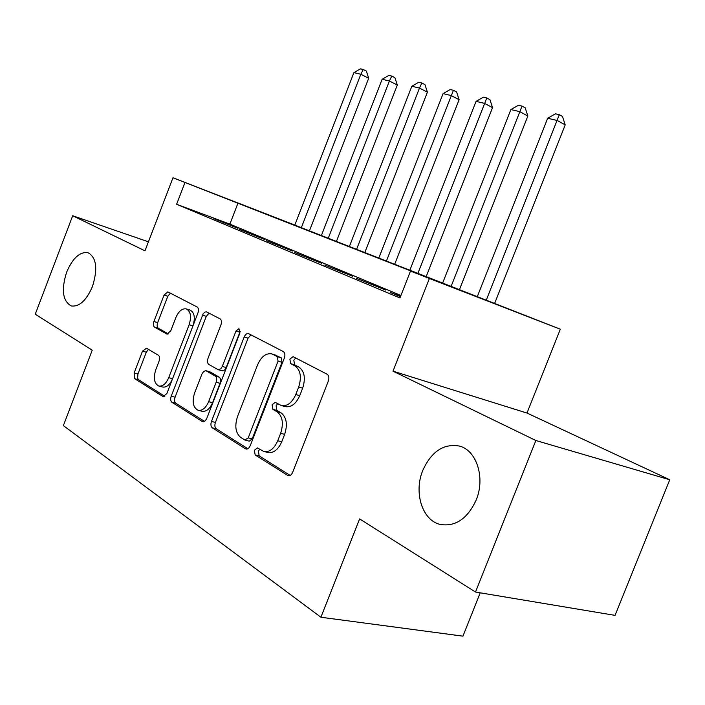 <?xml version="1.0" encoding="UTF-8"?>
<svg xmlns="http://www.w3.org/2000/svg" width="705" height="705" viewBox="0 0 705 705"><rect width="100%" height="100%" fill="white"/><g stroke="black" fill="none" stroke-linecap="round" stroke-linejoin="round"><path stroke-width="1.06" d="M254.408 450.222L255.148 454.945L288.195 475.734C290.037 476.016 291.517 474.888 292.645 472.368L328.354 380.991C329.358 377.801 328.927 375.536 327.058 374.196L293.086 356.651L289.878 359.101L290.68 363.657L294.91 365.886C300.568 370.002 301.819 377.06 298.673 387.071L295.765 394.544C292.029 402.811 287.235 406.485 281.365 405.56L275.206 402.352L272.121 404.723L272.888 409.367L277.039 411.773C282.582 416.144 283.78 423.326 280.634 433.337L277.735 440.784C274.148 448.794 269.521 452.363 263.864 451.5L257.387 447.904L254.408 450.222M259.731 449.288L258.427 451.156L259.167 455.871L290.169 475.443M295.721 357.981L293.818 360.273L294.619 364.829L298.858 367.049L294.91 365.886M277.673 403.701L276.096 405.78L276.871 410.416L281.022 412.822L277.039 411.773M92.461 286.503C97.977 268.693 96.47 257.413 87.94 252.663C79.762 251.623 72.668 258.109 66.658 272.139C61.106 289.808 62.648 301.079 71.275 305.952C79.304 307.019 86.371 300.533 92.461 286.503M476.166 500.074C485.569 477.734 476.501 450.072 459.29 446.036C443.595 443.383 431.434 451.491 422.806 470.376C413.606 492.275 422.128 520.281 440.096 524.423C455.377 526.979 467.397 518.862 476.166 500.074M146.49 348.208L142.507 351.161L134.126 372.971L134.752 378.744L163.155 396.633L166.874 393.513L197.99 312.817C198.889 310.015 198.616 308.076 197.18 307.01L167.843 291.861L164.062 295.078L153.893 321.515C153.029 324.221 153.258 326.107 154.58 327.173L166.953 334.091L170.725 330.901L175.862 317.558C178.665 311.187 182.119 308.305 186.226 308.896C190.667 311.249 191.637 316.527 189.134 324.723L168.724 377.651C166.028 383.802 162.723 386.596 158.801 386.032C154.228 383.59 153.214 378.171 155.77 369.764L159.11 361.075C159.991 358.316 159.753 356.377 158.405 355.258L146.49 348.208M400.933 295.465L229.874 224.128L176.611 204.274L184.974 182.472L172.981 177.757L294.822 225.054M475.496 592.033L535.862 440.502L669.75 479.761L615.051 615.377L475.496 592.033L359.612 518.906L320.907 617.236L63.371 425.6L92.232 350.173L35.25 314.219L72.694 215.748L144.983 250.83L172.981 177.757M669.75 479.761L526.979 413.042L393.002 371.174L535.862 440.502M393.002 371.174L429.398 278.501L410.495 271.072L466.622 292.813L184.974 182.472M176.611 204.274L399.955 297.968L410.495 271.072M211.465 421.467C210.531 424.401 210.821 426.534 212.355 427.856L245.419 448.785L247.006 449.076L248.671 448.16L250.213 445.763L284.362 357.99C285.331 354.923 284.961 352.773 283.243 351.531L248.486 333.588C246.759 333.324 245.331 334.452 244.194 336.981L211.465 421.467L215.413 422.436C214.479 425.371 214.778 427.494 216.312 428.816L247.887 448.75M202.3 421.493L171.95 402.282C170.548 401.057 170.302 399.039 171.2 396.219L203.128 313.84L204.926 312.068L206.494 311.857L220.066 318.845C221.573 319.955 221.872 321.956 220.956 324.829L207.993 358.369C207.067 361.242 207.358 363.269 208.847 364.467L218.206 369.737L220.771 368.83L222.286 366.441L235.999 331.015L238.96 328.653L239.867 333.024L206.574 418.973L204.688 421.334L202.3 421.493L203.472 421.775M148.438 241.815L72.694 215.748M400.607 296.294L390.226 292.425L400.449 296.699M356.554 278.343L385.811 290.107L356.554 278.343M324.785 265.054L352.852 276.342L324.785 265.054M294.761 252.496L321.736 263.335L294.761 252.496M266.358 240.617L292.302 251.033L266.358 240.617M239.427 229.354L264.419 239.392L239.427 229.354M237.973 228.332L213.871 218.665L237.973 228.332M320.907 617.236L462.938 636.157L480.211 592.817M294.805 225.106L560.325 329.209L429.398 278.501M526.979 413.042L560.325 329.209M229.874 224.128L237.999 203.049M264.278 451.597L267.882 452.443C273.549 453.315 278.175 449.755 281.753 441.771L277.735 440.784M281.022 412.822C286.574 417.184 287.79 424.357 284.653 434.342L281.753 441.771M281.365 405.56L285.349 406.626C291.218 407.552 296.012 403.894 299.74 395.646L295.765 394.544M298.858 367.049C304.516 371.165 305.785 378.215 302.648 388.199L299.74 395.646M250.998 334.849L248.081 338.162L215.413 422.436M244.873 440.008L248.222 437.884L278.061 361.136L277.294 356.624L271.707 353.848C265.97 352.958 261.273 356.598 257.625 364.776L237.559 416.452C234.492 426.031 235.54 433.02 240.705 437.408L244.873 440.008M245.278 440.184L249.279 441.145L252.214 438.845L248.222 437.884M271.707 353.848L281.216 357.796L281.991 362.3L252.214 438.845M204.573 421.405L175.845 403.26L171.95 402.282M209.024 313.135L206.292 316.351L175.078 397.215C174.179 400.017 174.435 402.035 175.845 403.26M218.206 369.737L223.044 370.848L224.666 369.922L225.988 368.001L239.867 332.196L235.999 331.015M240.229 331.429L239.867 332.196M194.562 393.099C191.91 401.929 193.091 407.649 198.105 410.266C202.326 410.892 205.842 408.019 208.645 401.674L216.162 382.26C217.087 379.343 216.787 377.281 215.272 376.056L205.939 370.724L203.745 371.35L201.956 373.967L194.562 393.099M198.105 410.266L202.035 411.253C206.257 411.879 209.773 409.015 212.575 402.678L208.645 401.674M205.939 370.724L210.249 371.976L219.167 377.122C220.691 378.347 220.991 380.409 220.066 383.326L212.575 402.678M158.801 386.032L162.652 387.036C166.583 387.6 169.887 384.815 172.584 378.682L168.724 377.651M186.226 308.896L190.024 310.077C194.474 312.43 195.444 317.699 192.95 325.877L172.584 378.682M170.39 293.148L167.816 296.259L157.673 322.643C156.801 325.34 157.03 327.217 158.361 328.283L168.354 333.906M148.455 349.372L146.305 352.218L137.933 373.976L137.607 378.303L138.577 379.731L164.811 396.298M494.549 303.635L565.207 124.891L557.241 120.493L547.697 118.246L477.223 296.849M486.194 300.374L559.303 114.703L562.484 116.475L565.207 124.891M547.697 118.246L555.478 113.822L559.303 114.703M459.378 289.843L527.851 116.025L519.885 111.698L510.869 109.575L442.564 283.251M451.05 286.574L522.026 106.103L525.207 107.847L527.851 116.025M510.869 109.575L518.413 105.274L522.026 106.103M426.12 276.792L492.539 107.645L484.573 103.388L476.051 101.379L409.799 270.385M417.818 273.531L486.794 97.977L489.975 99.696L492.539 107.645M476.051 101.379L483.374 97.193L486.794 97.977M394.624 264.428L459.105 99.713L451.156 95.528L443.084 93.624L378.752 258.197M386.358 261.185L453.438 90.284L456.611 91.976L459.105 99.713M443.084 93.624L450.195 89.544L453.438 90.284M364.749 252.707L427.406 92.188L419.484 88.072L411.826 86.266L349.31 246.644M356.527 249.473L419.484 88.072L421.81 82.996L424.974 84.653L427.406 92.188M411.826 86.266L418.735 82.282L421.81 82.996M336.373 241.568L397.303 85.049L389.416 80.996L382.136 79.277L321.348 235.664M328.213 238.361L389.416 80.996L391.786 76.069L394.932 77.7L397.303 85.049M382.136 79.277L388.869 75.391L391.786 76.069M309.398 230.976L368.689 78.255L360.837 74.263L353.91 72.633L294.752 225.23M301.282 227.794L360.837 74.263L363.242 69.487L366.38 71.09L368.689 78.255M353.91 72.633L360.466 68.843L363.242 69.487M259.167 455.871L255.148 454.945M294.619 364.829L290.68 363.657M276.871 410.416L272.888 409.367M284.653 434.342L280.634 433.337M302.648 388.199L298.673 387.071M289.12 475.787L287.517 475.434M248.081 338.162L244.194 336.981M246.803 449.111L245.419 448.785M216.312 428.816L212.355 427.856M281.991 362.3L278.061 361.136M281.216 357.796L277.294 356.624M276.898 355.531L272.976 354.359M175.078 397.215L171.2 396.219M206.292 316.351L202.467 315.161M226.182 367.543L222.286 366.441M220.066 383.326L216.162 382.26M219.167 377.122L215.272 376.056M210.249 371.976L206.362 370.9M192.95 325.877L189.134 324.723M167.305 334.152L166.609 333.95M158.361 328.283L154.58 327.173M157.673 322.643L153.893 321.515M167.816 296.259L164.062 295.078M163.719 396.686L162.705 396.43M138.577 379.731L134.752 378.744M137.933 373.976L134.126 372.971M146.305 352.218L142.507 351.161M442.15 524.855L440.096 524.423"/></g></svg>

